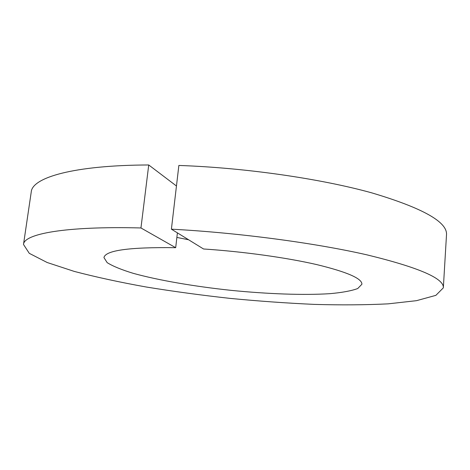 <?xml version="1.0" encoding="UTF-8"?>
<svg xmlns="http://www.w3.org/2000/svg" width="470" height="470" viewBox="0 0 470 470"><rect width="100%" height="100%" fill="white"/><g stroke="black" fill="none" stroke-linecap="round" stroke-linejoin="round"><path stroke-width="0.7" d="M176.456 185.997L148.732 164.97L140.953 227.962C65.019 225.988 23.888 233.948 23.5 244.453L29.275 253.33L47.147 262.501L74.237 271.401C95.892 277.077 119.921 282.282 146.323 287.023C173.512 291.441 201.436 295.231 230.1 298.391C258.811 301.158 286.917 303.162 314.436 304.396C341.249 305.153 365.83 304.971 388.185 303.849L416.514 300.671L435.878 295.348L443.339 287.84C444.232 278.481 418.817 267.495 367.094 254.887C315.211 242.984 238.231 232.703 171.403 229.172L178.864 165.452C244.946 167.69 320.769 178.688 371.794 192.87C422.671 208.016 447.569 221.999 446.5 234.8L443.339 287.84M148.732 164.97C73.537 165.199 32.23 177.578 31.255 191.889L23.5 244.453M177.401 232.867L175.686 247.69C129.362 247.073 105.45 250.375 103.952 257.584L107.172 262.648C112.888 266.226 121.613 269.792 133.345 273.364C158.778 280.373 194.316 286.436 230.929 290.337C267.571 294.003 303.591 295.342 329.916 293.674C342.131 292.581 351.401 290.871 357.723 288.539L361.906 284.244C362.112 278.516 347.089 271.971 316.827 264.616C286.759 257.666 243.225 251.585 203.539 248.983L171.403 229.172M176.873 237.421L188.582 239.765M140.953 227.962L175.686 247.69"/></g></svg>
